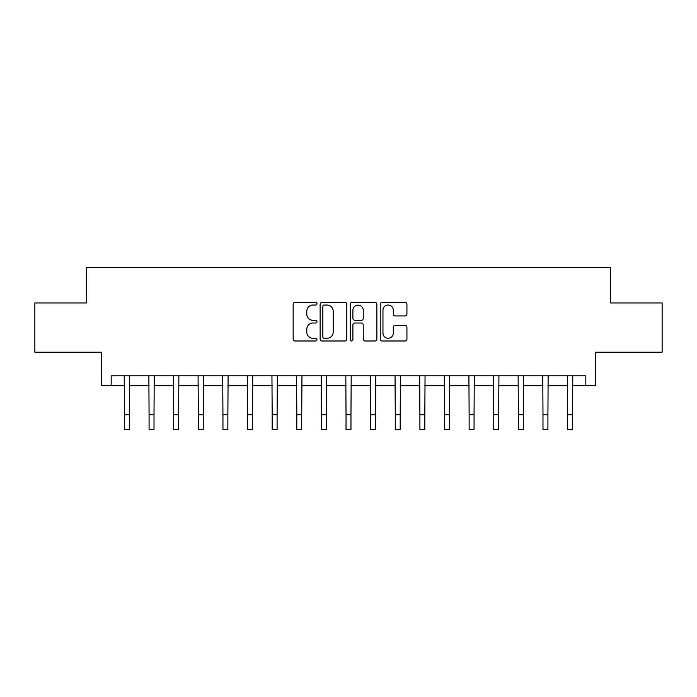 <?xml version="1.0" encoding="UTF-8"?>
<svg xmlns="http://www.w3.org/2000/svg" width="697" height="697" viewBox="0 0 697 697"><rect width="100%" height="100%" fill="white"/><g stroke="black" fill="none" stroke-linecap="round" stroke-linejoin="round"><path stroke-width="1.05" d="M316.987 303.683A1.35 1.35 0 0 0 315.636 302.332L295.092 302.332A1.934 1.934 0 0 0 293.158 304.267L293.158 339.064A1.934 1.934 0 0 0 295.092 340.999L315.636 340.999A1.35 1.35 0 0 0 316.987 339.648A1.35 1.35 0 0 0 315.636 338.289L312.979 338.289A6.186 6.186 0 0 1 306.793 332.103L306.793 329.202A6.186 6.186 0 0 1 312.979 323.016L315.636 323.016A1.35 1.35 0 0 0 316.987 321.665A1.35 1.35 0 0 0 315.636 320.315L312.979 320.315A6.186 6.186 0 0 1 306.793 314.129L306.793 311.228A6.186 6.186 0 0 1 312.979 305.042L315.636 305.042A1.35 1.35 0 0 0 316.987 303.683M405.001 315.959A1.934 1.934 0 0 0 406.935 314.025L406.935 304.267A1.934 1.934 0 0 0 405.001 302.332L382.183 302.332A1.934 1.934 0 0 0 380.257 304.267L380.257 339.064A1.934 1.934 0 0 0 382.183 340.999L405.001 340.999A1.934 1.934 0 0 0 406.935 339.064L406.935 327.268A1.934 1.934 0 0 0 405.001 325.342L395.234 325.342A1.934 1.934 0 0 0 393.3 327.268L393.3 333.122A5.175 5.175 0 0 1 388.133 338.289A5.175 5.175 0 0 1 382.958 333.122L382.958 310.209A5.175 5.175 0 0 1 388.133 305.042A5.175 5.175 0 0 1 393.3 310.209L393.3 314.025A1.934 1.934 0 0 0 395.234 315.959L405.001 315.959M111.171 385.676L111.171 375.831L585.828 375.831L585.828 385.676L595.674 385.676L595.674 352.194L662.15 352.194L662.15 302.951L610.45 302.951L610.45 267.5L86.55 267.5L86.55 302.951L34.85 302.951L34.85 352.194L101.326 352.194L101.326 385.676L124.467 385.676M346.81 304.267A1.934 1.934 0 0 0 344.876 302.332L322.066 302.332A1.934 1.934 0 0 0 320.132 304.267L320.132 339.064A1.934 1.934 0 0 0 322.066 340.999L344.876 340.999A1.934 1.934 0 0 0 346.81 339.064L346.81 304.267M352.124 302.332L374.934 302.332A1.934 1.934 0 0 1 376.868 304.267L376.868 339.064A1.934 1.934 0 0 1 374.934 340.999L365.176 340.999A1.934 1.934 0 0 1 363.242 339.064L363.242 324.95A1.934 1.934 0 0 0 361.307 323.016L354.834 323.016A1.934 1.934 0 0 0 352.9 324.95L352.9 339.648A1.35 1.35 0 0 1 351.541 340.999A1.35 1.35 0 0 1 350.19 339.648L350.19 304.267A1.934 1.934 0 0 1 352.124 302.332M129.389 385.676L149.08 385.676M154.011 385.676L173.701 385.676M178.624 385.676L198.323 385.676M203.245 385.676L222.944 385.676M227.867 385.676L247.557 385.676M252.488 385.676L272.178 385.676M277.101 385.676L296.8 385.676M301.723 385.676L321.422 385.676M326.344 385.676L346.034 385.676M350.966 385.676L370.656 385.676M375.578 385.676L395.277 385.676M400.2 385.676L419.899 385.676M424.822 385.676L444.512 385.676M449.443 385.676L469.133 385.676M474.056 385.676L493.755 385.676M498.677 385.676L518.376 385.676M523.299 385.676L542.989 385.676M547.92 385.676L567.611 385.676M572.533 385.676L585.828 385.676M324.192 305.042A1.35 1.35 0 0 0 322.833 306.392L322.833 336.939A1.35 1.35 0 0 0 324.192 338.289L326.989 338.289A6.186 6.186 0 0 0 333.183 332.103L333.183 311.228A6.186 6.186 0 0 0 326.989 305.042L324.192 305.042M363.242 310.304A5.175 5.175 0 0 0 358.066 305.138A5.175 5.175 0 0 0 352.9 310.304L352.9 318.381A1.934 1.934 0 0 0 354.834 320.315L361.307 320.315A1.934 1.934 0 0 0 363.242 318.381L363.242 310.304M124.232 375.831L124.467 414.724L129.389 414.724L129.625 375.831M124.467 414.724L124.467 429.5L129.389 429.5L129.389 414.724M148.853 375.831L149.08 414.724L154.011 414.724L154.237 375.831M149.08 414.724L149.08 429.5L154.011 429.5L154.011 414.724M173.466 375.831L173.701 414.724L178.624 414.724L178.859 375.831M173.701 414.724L173.701 429.5L178.624 429.5L178.624 414.724M198.087 375.831L198.323 414.724L203.245 414.724L203.48 375.831M198.323 414.724L198.323 429.5L203.245 429.5L203.245 414.724M222.709 375.831L222.944 414.724L227.867 414.724L228.102 375.831M222.944 414.724L222.944 429.5L227.867 429.5L227.867 414.724M247.33 375.831L247.557 414.724L252.488 414.724L252.715 375.831M247.557 414.724L247.557 429.5L252.488 429.5L252.488 414.724M271.943 375.831L272.178 414.724L277.101 414.724L277.336 375.831M272.178 414.724L272.178 429.5L277.101 429.5L277.101 414.724M296.565 375.831L296.8 414.724L301.723 414.724L301.958 375.831M296.8 414.724L296.8 429.5L301.723 429.5L301.723 414.724M321.186 375.831L321.422 414.724L326.344 414.724L326.579 375.831M321.422 414.724L321.422 429.5L326.344 429.5L326.344 414.724M345.808 375.831L346.034 414.724L350.966 414.724L351.192 375.831M346.034 414.724L346.034 429.5L350.966 429.5L350.966 414.724M370.421 375.831L370.656 414.724L375.578 414.724L375.814 375.831M370.656 414.724L370.656 429.5L375.578 429.5L375.578 414.724M395.042 375.831L395.277 414.724L400.2 414.724L400.435 375.831M395.277 414.724L395.277 429.5L400.2 429.5L400.2 414.724M419.664 375.831L419.899 414.724L424.822 414.724L425.057 375.831M419.899 414.724L419.899 429.5L424.822 429.5L424.822 414.724M444.285 375.831L444.512 414.724L449.443 414.724L449.67 375.831M444.512 414.724L444.512 429.5L449.443 429.5L449.443 414.724M468.898 375.831L469.133 414.724L474.056 414.724L474.291 375.831M469.133 414.724L469.133 429.5L474.056 429.5L474.056 414.724M493.52 375.831L493.755 414.724L498.677 414.724L498.913 375.831M493.755 414.724L493.755 429.5L498.677 429.5L498.677 414.724M518.141 375.831L518.376 414.724L523.299 414.724L523.534 375.831M518.376 414.724L518.376 429.5L523.299 429.5L523.299 414.724M542.763 375.831L542.989 414.724L547.92 414.724L548.147 375.831M542.989 414.724L542.989 429.5L547.92 429.5L547.92 414.724M567.375 375.831L567.611 414.724L572.533 414.724L572.768 375.831M567.611 414.724L567.611 429.5L572.533 429.5L572.533 414.724"/></g></svg>
